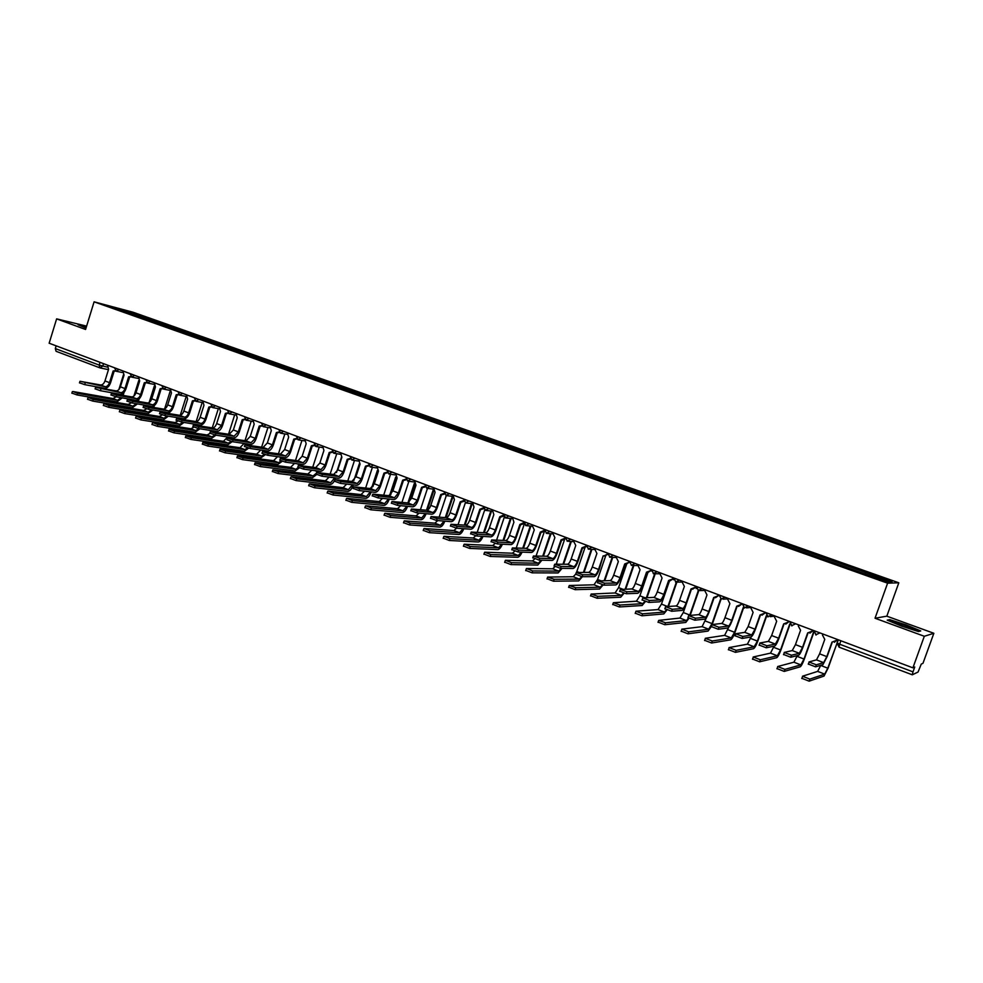 <?xml version="1.0" encoding="UTF-8"?>
<svg xmlns="http://www.w3.org/2000/svg" width="983" height="983" viewBox="0 0 983 983"><rect width="100%" height="100%" fill="white"/><g stroke="black" fill="none" stroke-linecap="round" stroke-linejoin="round"><path stroke-width="1.47" d="M924.315 636.271L933.85 633.285L886.826 616.169L898.806 582.796L133.012 312.213L94.098 301.83L887.6 583.177L875.03 618.233L924.315 636.271L912.9 667.838L49.15 343.214L56.621 318.873L85.57 329.465L94.098 301.83M933.85 633.285L922.976 663.316L921.268 664.09L918.061 672.028L912.285 674.805L839.064 647.158L839.654 644.221L912.998 671.868L912.249 674.805M99.713 367.777L56.068 351.3L55.318 348.572L99.172 365.098L107.098 367.064M56.154 345.844L55.318 348.572M86.602 326.11L56.621 318.873M912.998 671.868L914.755 667.002L912.9 667.838M864.929 573.654L865.568 572.438L892.036 581.801L888.214 581.911L860.739 572.376L124.042 311.439L109.31 306.057L138.787 315.346L137.743 316.293M865.568 572.438L138.787 315.346M898.806 582.796L887.6 583.177M886.826 616.169L875.03 618.233M887.219 620.138L901.595 626.11L918.54 631.565L920.764 630.939L906.363 624.991L889.762 619.646L887.219 620.138M86.406 326.749L78.062 324.734L86 328.064M140.151 317.14L140.569 315.826M122.224 310.628L122.371 309.534M905.552 627.265L906.068 625.815M832.269 642.218L827.182 656.497L822.968 664.631L815.607 666.843L808.235 664.004M823.668 662.64L816.468 659.876L808.96 661.964L816.332 664.803L823.668 662.64L826.801 656.607L831.974 642.108L836.803 640.24L834.358 642.28M837.123 639.355L836.803 640.24M822.869 634.01L822.488 635.079L824.762 639.392L819.613 653.855L816.468 659.876M836.828 639.245L836.435 640.326M837.074 643.042L828.141 668.047L824.024 676.071L809.132 681.158L801.747 678.27M820.793 665.282L817.647 671.389L802.472 676.23L809.857 679.106L824.712 674.117L827.784 668.17L837.909 640.953M807.989 633.064L802.951 647.244C801.219 651.889 799.781 654.567 798.651 655.268L790.75 657.246L783.488 654.445M799.351 653.302L792.249 650.574L784.201 652.429L791.462 655.219L799.351 653.302L802.546 647.33L807.657 632.941L812.462 631.086L809.869 633.15M812.769 630.214L812.462 631.086M798.688 624.918L798.307 625.987L800.555 630.263L795.456 644.627L792.249 650.574M812.45 630.091L812.069 631.16M784.029 624.021L779.052 638.114C777.332 642.735 775.87 645.376 774.678 646.052L766.249 647.785L759.085 645.02M775.378 644.086L768.362 641.395L759.798 643.017L766.949 645.782L775.378 644.086L778.622 638.2L783.672 623.898L788.452 622.055L785.749 624.119M788.759 621.182L788.452 622.055M774.837 615.948L774.469 617.017L776.668 621.256L771.63 635.534L768.362 641.395M788.403 621.047L788.034 622.116M913.674 628.997C908.882 626.318 888.595 619.781 894.1 622.694L894.247 622.767C898.708 625.249 917.52 631.442 914.239 629.341L913.674 628.997M888.128 620.506L890.094 620.126L906.191 625.311L920.125 631.086L918.466 631.541M86.221 327.339L83.69 326.835L86.025 328.003M79.279 325.324L86.32 327.02M813.703 632.72L804.389 658.905C802.693 663.464 801.292 666.105 800.187 666.83L784.213 671.414L776.926 668.563M797.299 655.612L793.908 662.198L777.651 666.535L784.925 669.386L800.875 664.889L803.996 659.015L813.58 632.032M789.939 624.512L780.957 649.886C779.273 654.408 777.848 657.013 776.681 657.713L759.65 661.805L752.474 659.003M774.088 646.175L770.488 653.13L753.187 656.988L760.363 659.79L777.356 655.784L780.539 649.972L789.705 624.082M760.412 615.112L755.485 629.12C753.777 633.703 752.29 636.32 751.037 636.959L742.091 638.459L735.026 635.731M751.725 635.006L744.807 632.352L735.726 633.74L742.792 636.456L751.725 635.006L755.03 629.194L760.031 614.977L764.774 613.146L761.972 615.211M765.081 612.286L764.774 613.146M751.319 607.113L750.951 608.17L753.113 612.372L748.137 626.552L744.807 632.352M764.7 612.139L764.319 613.195M737.115 606.327L732.237 620.248C730.541 624.795 729.03 627.375 727.715 627.99L718.266 629.267L711.311 626.576M728.403 626.048L721.583 623.431L711.999 624.598L718.966 627.277L728.403 626.048C729.374 625.606 730.492 623.689 731.757 620.298L736.709 606.179L741.415 604.373L738.528 606.425M741.723 603.501L741.415 604.373M728.12 598.389L727.752 599.446L729.89 603.611L724.95 617.705C723.697 621.084 722.566 622.989 721.583 623.431M741.317 603.353L740.949 604.41M714.137 597.652L709.308 611.487C707.613 616.009 706.089 618.565 704.713 619.143L694.784 620.199L687.916 617.545M705.389 617.213L698.667 614.633L688.604 615.579L695.472 618.221L705.389 617.213C706.408 616.796 707.539 614.891 708.804 611.537L713.695 597.504L718.376 595.71L715.427 597.75M718.684 594.85L718.376 595.71M705.229 589.788L704.872 590.832L706.974 594.961L702.095 608.969C700.842 612.323 699.699 614.215 698.667 614.633M718.254 594.678L717.885 595.735M766.605 616.12L757.844 640.977C756.16 645.475 754.711 648.055 753.494 648.719L735.431 652.343L728.366 649.579M751.172 636.91L747.387 644.184L729.067 647.576L736.144 650.341L754.17 646.802L757.401 641.063L766.298 615.8M743.64 607.666L735.038 632.204C733.367 636.665 731.893 639.208 730.615 639.847L711.569 643.005L704.59 640.277M728.784 627.166L724.594 635.362L705.278 638.299L712.257 641.014L731.278 637.942L734.571 632.266L743.283 607.433M711.237 626.736L708.043 631.086L688.026 633.802L681.145 631.123M706.998 616.636L702.108 626.65L681.833 629.145L688.714 631.836L708.706 629.206L712.036 623.591L720.625 599.028M721.043 599.188L712.54 623.529M691.467 589.1L686.687 602.849C685.004 607.347 683.455 609.865 682.03 610.418L671.622 611.254L664.852 608.637M682.694 608.502L676.058 605.958L665.528 606.683L672.298 609.288L682.694 608.502C683.75 608.096 684.905 606.228 686.159 602.886L691 588.94L695.657 587.158L692.646 589.198M695.952 586.31L695.657 587.158M682.657 581.309L682.288 582.341L684.365 586.433L679.536 600.355C678.295 603.685 677.127 605.553 676.058 605.958M695.497 586.138L695.128 587.17M688.936 618.356L685.778 622.448L664.815 624.733L658.032 622.079M686.367 603.734L683.308 612.532L679.917 618.061L658.708 620.396L665.503 622.767L686.429 620.58L688.469 618.135M689.648 615.481L698.311 590.611M698.778 590.697L690.164 615.432M669.104 580.67L664.373 594.334C662.702 598.794 661.129 601.277 659.642 601.805L648.78 602.432L642.108 599.851M660.306 599.9L653.756 597.394L642.771 597.91L649.456 600.49L660.306 599.9C661.399 599.519 662.567 597.676 663.82 594.359L668.612 580.498L673.232 578.729L670.185 580.756M673.527 577.881L673.232 578.729M660.379 572.929L660.023 573.961L662.063 578.029L657.283 591.864C656.042 595.17 654.862 597.013 653.756 597.394M673.048 577.697L672.691 578.729M667.002 609.939L663.795 613.933L641.924 615.788L635.239 613.171M669.546 580.744L661.461 604.115L658.02 609.583L635.915 611.217L642.599 613.834L664.447 612.065L666.499 609.73M667.899 606.523L676.329 582.206M676.857 582.194L668.44 606.486M647.035 572.339L642.354 585.917C640.695 590.353 639.097 592.81 637.562 593.314L626.245 593.732L619.659 591.188M638.213 591.422L631.75 588.94L620.285 589.505L626.908 591.803L638.213 591.422C639.343 591.053 640.535 589.235 641.776 585.929L646.519 572.167L651.115 570.41L648.03 572.413M638.397 564.672L638.041 565.692L640.056 569.722L635.325 583.472C634.096 586.765 632.905 588.584 631.75 588.94M650.906 569.378L650.549 570.398M645.389 601.571L642.108 605.516L619.351 606.953L612.753 604.373M647.957 572.425L639.896 595.809L636.406 601.215L613.38 602.714L620.015 605.024L642.747 603.673L644.848 601.375M646.396 597.738L654.666 573.789M655.231 573.753L646.961 597.713M625.249 564.119L620.617 577.623C618.971 582.022 617.349 584.455 615.763 584.934L604.029 585.155L597.529 582.649M616.415 583.054L610.038 580.609L598.131 580.965L604.68 583.226L616.415 583.054C617.594 582.71 618.786 580.904 620.015 577.623L624.721 563.935L629.292 562.19L626.171 564.193M616.71 556.525L616.353 557.533L618.344 561.539L613.662 575.202C612.434 578.459 611.229 580.265 610.038 580.609M629.046 561.158L628.69 562.178M624.07 593.265L620.703 597.222L597.086 598.254L590.574 595.71M626.638 564.217L618.602 587.613L615.075 592.958L591.164 594.051L597.75 596.325L621.33 595.379L623.492 593.081M625.163 589.124L633.285 565.495M633.863 565.508L625.741 589.112M594.899 574.797L588.608 572.376L576.259 572.536L582.747 574.785L594.899 574.797C596.116 574.465 597.332 572.684 598.549 569.427L603.206 555.825L599.175 569.44C597.541 573.802 595.895 576.21 594.26 576.652L582.096 576.689L575.694 574.207M607.629 554.387L604.606 556.071M595.305 548.477L594.961 549.485L596.914 553.454L592.27 567.031C591.053 570.275 589.837 572.057 588.608 572.376M603.759 556.009L607.641 554.093M607.482 553.048L607.125 554.068M603.058 585.008L599.569 589.026L575.116 589.665L568.702 587.158M605.626 556.034L597.59 579.515L594.015 584.799L569.268 585.499L575.78 587.748L600.195 587.195L602.444 584.848M604.176 580.67L612.163 557.361M612.753 557.386L604.791 580.658M582.55 548.01L578.004 561.354C576.382 565.692 574.723 568.076 573.04 568.493L560.47 568.334L554.129 565.889M573.667 566.638L567.461 564.254L554.695 564.23L561.121 566.441L573.667 566.638C574.92 566.331 576.149 564.561 577.365 561.342L581.973 547.814L586.249 546.081M586.249 546.609L583.324 548.059M574.17 540.539L573.826 541.535L575.755 545.479L571.172 558.971C569.956 562.19 568.727 563.959 567.461 564.254M586.187 545.049L585.843 546.057M582.403 576.689L578.717 580.928L553.454 581.199L547.089 578.717M575.731 574.109L573.224 576.751L547.654 577.07L554.093 579.294L579.331 579.11L581.715 576.652M576.554 572.315L584.91 547.863M583.46 572.352L591.299 549.35M591.913 549.386L584.086 572.352M561.625 540.109L557.115 553.38C555.493 557.693 553.822 560.04 552.09 560.433L539.126 560.101L532.847 557.68M552.716 558.59L546.597 556.243L533.4 556.022L539.765 558.209L552.716 558.59C554.007 558.307 555.248 556.562 556.452 553.355L561.01 539.913L565.139 538.18M565.176 538.881L562.325 540.159M553.318 532.7L552.987 533.695L554.879 537.603L550.333 551.021C549.141 554.215 547.887 555.96 546.597 556.243M565.188 537.16L564.844 538.156M562.055 568.358L558.123 572.942L532.073 572.831L525.77 570.386M554.99 566.638L552.704 568.801L526.458 568.506L532.712 570.939L558.737 571.135L561.354 568.346M556.231 564.033L564.525 539.606M562.989 564.168L570.705 541.461M571.332 541.498L563.628 564.181M540.957 532.307L536.497 545.504C534.887 549.792 533.191 552.114 531.422 552.483L518.066 551.967L511.836 549.583M532.036 550.652L525.991 548.33L512.401 547.936L518.705 550.087L532.036 550.652C533.351 550.382 534.617 548.649 535.809 545.467L540.318 532.11L544.312 530.378M544.373 531.213L541.596 532.344M532.737 524.959L532.405 525.954L534.273 529.825L529.776 543.157C528.584 546.339 527.318 548.072 525.991 548.33M544.373 529.567L544.115 530.365M541.952 560.175L537.787 565.065L510.976 564.586L504.734 562.178M534.752 558.86L532.442 560.961L505.434 560.298L511.602 562.706L538.401 563.259L541.24 560.15M536.128 555.886L544.422 531.373M542.763 556.108L550.357 533.683M551.008 533.732L543.427 556.132M520.548 524.603L516.136 537.726C514.539 541.989 512.831 544.287 511.013 544.631L497.287 543.943L491.119 541.596M511.615 542.813L505.643 540.515L491.66 539.95L497.914 542.075L511.615 542.813C512.966 542.555 514.244 540.847 515.436 537.689L519.896 524.406L523.742 522.673M523.853 523.632L521.15 524.639M512.413 517.328L513.925 522.157L509.477 535.403C508.285 538.573 507.007 540.269 505.643 540.515M522.071 552.114C520.572 555.37 519.122 557.091 517.709 557.275L490.161 556.452L483.968 554.068M514.797 551.119L512.438 553.22L484.693 552.2L490.787 554.584L518.311 555.493L521.359 552.09M516.272 547.887L524.185 524.381M522.784 548.182L530.267 526.003M530.943 526.065L523.472 548.219M500.408 516.997L496.034 530.058C494.449 534.285 492.716 536.558 490.861 536.878L476.767 536.018L470.66 533.695M491.463 535.071L485.565 532.811L471.201 532.061L477.394 534.174L491.463 535.071C492.852 534.838 494.13 533.142 495.309 529.997L499.733 516.8L503.443 515.055M503.591 516.124L500.949 517.033M492.348 509.784L493.847 514.576L489.423 527.76C488.244 530.894 486.966 532.577 485.565 532.811M502.436 544.201C500.912 547.592 499.389 549.399 497.889 549.583L469.604 548.416L463.484 546.069M495.113 543.452L492.68 545.565L464.222 544.213L470.23 546.56L498.479 547.814L501.711 544.164M496.636 540.011L504.279 517.242M503.05 540.367L510.423 518.434M511.123 518.496L503.763 540.417M480.527 509.501L476.19 522.477C474.605 526.679 472.872 528.928 470.955 529.235L456.517 528.203L450.46 525.917M471.557 527.429L465.745 525.192L451.013 524.283L457.132 526.36L471.557 527.429C472.97 527.207 474.273 525.536 475.453 522.415L479.827 509.292L483.403 507.781M483.587 508.702L480.982 509.526M472.54 502.338L474.003 507.093L469.641 520.191C468.461 523.312 467.171 524.983 465.745 525.192M483.009 536.399C481.473 539.925 479.913 541.793 478.316 541.989L449.329 540.49L443.259 538.168M475.698 535.821L473.179 538.008L444.009 536.325L449.944 538.635L478.905 540.232L482.284 536.362M477.246 532.245L484.668 510.042M483.562 532.675L490.824 510.963M491.537 511.037L484.287 532.725M460.892 502.08L456.591 514.994C455.018 519.171 453.261 521.395 451.32 521.678L436.538 520.486L430.529 518.225M451.91 519.884L446.159 517.672L431.07 516.591L437.14 518.655L451.91 519.884C453.36 519.688 454.662 518.029 455.829 514.92L460.179 501.883L463.62 500.531M463.853 501.367L461.273 502.104M452.979 494.99L454.429 499.708L450.091 512.733C448.924 515.829 447.621 517.488 446.159 517.672M463.829 528.719C462.28 532.368 460.671 534.285 458.975 534.494L429.313 532.663L423.292 530.365M456.579 528.203L453.9 530.55L424.066 528.535L429.927 530.82L459.565 532.737L463.079 528.67M458.09 524.603L465.34 502.829M464.308 525.082L471.471 503.591M472.061 504.095L465.045 525.143M441.502 494.756L437.238 507.609C435.678 511.75 433.908 513.962 431.918 514.207L416.804 512.868L410.845 510.632M432.508 512.438L426.831 510.251L411.386 509.01L417.406 511.049L432.508 512.438C433.982 512.254 435.297 510.607 436.464 507.523L440.765 494.56L444.107 493.343M444.353 494.117L441.809 494.781M433.663 487.728L435.088 492.409L430.8 505.36C429.632 508.444 428.318 510.079 426.831 510.251M444.857 521.15C443.321 524.897 441.662 526.876 439.88 527.085L409.555 524.934L403.583 522.673M437.754 520.585L434.867 523.177L404.382 520.855L410.157 523.116L440.458 525.34L444.095 521.088M439.155 517.083L446.282 495.604M445.274 517.599L452.352 496.317M452.622 497.84L446.036 517.672M422.346 487.531L418.131 500.31C416.571 504.426 414.789 506.614 412.762 506.847L397.329 505.348L391.418 503.136M413.339 505.078L407.736 502.927L391.947 501.514L397.918 503.542L413.339 505.078L417.333 500.224L421.596 487.322L424.828 486.216M425.111 486.954L422.592 487.543M414.58 480.552L415.981 485.209L411.742 498.086L407.736 502.927M426.118 513.691C424.582 517.537 422.887 519.565 421.019 519.774L390.042 517.304L384.132 515.067M419.127 513.077L416.067 515.903L384.943 513.273L390.644 515.497L421.584 518.041L425.344 513.63M420.454 509.649L427.482 488.391L433.233 489.116M426.475 510.226L433.196 489.939M433.577 491.193L427.273 510.202M403.435 480.392L399.245 493.097C397.71 497.201 395.903 499.352 393.839 499.561L378.099 497.914L372.238 495.739M394.416 497.803L388.887 495.678L372.766 494.13L378.688 496.12L394.416 497.803L398.434 492.999L402.661 480.183L405.807 479.176M406.102 479.864L403.62 480.404M395.731 473.474L397.12 478.094L392.905 490.898L388.887 495.678M407.589 506.343C406.065 510.263 404.332 512.327 402.379 512.548L370.788 509.784L364.914 507.572M400.72 505.68L397.501 508.715L365.75 505.778L371.377 507.978L402.944 510.816L406.802 506.27M401.961 502.338L408.903 481.277M407.908 502.927L414.298 483.562M414.814 484.447L408.83 502.571M384.746 473.339L380.605 485.983C379.069 490.05 377.251 492.188 375.15 492.372L359.102 490.591L353.29 488.428M375.727 490.628L370.259 488.526L353.819 486.818L359.68 488.797L375.727 490.628L379.77 485.872L383.96 473.13L387.007 472.196M387.327 472.872L384.869 473.339M377.116 466.483L378.48 471.066L374.314 483.796L370.259 488.526M389.28 499.094C387.769 503.087 386 505.188 383.972 505.409L351.767 502.338L345.942 500.163M382.51 498.381L379.143 501.6L346.79 498.381L352.356 500.556L384.537 503.689L388.482 499.008M383.702 495.113L390.546 474.248M389.612 495.555L395.707 477.001M396.321 477.677L390.706 494.756M366.29 466.372L362.186 478.942C360.65 482.997 358.832 485.111 356.694 485.283L340.351 483.341L334.576 481.215M357.259 483.538L351.865 481.461L335.105 479.606L340.929 481.572L357.259 483.538L361.339 478.832L365.479 466.163L368.453 465.303M368.785 465.942L366.364 466.372M358.734 459.565L360.073 464.123L355.907 476.89M351.865 481.461L355.944 476.78L360.073 464.123M371.181 491.93L371.144 492.078C369.645 496.059 367.851 498.148 365.787 498.356L332.991 495.002L327.216 492.839M364.521 491.193L361.019 494.584L328.076 491.07L333.569 493.22L366.34 496.648L370.37 491.844M365.639 487.998L372.41 467.306M371.611 488.06L377.398 470.378M378.074 470.894L372.926 486.646M348.056 459.479L343.989 472C342.465 476.018 340.622 478.107 338.459 478.266L321.822 476.19L316.096 474.089M339.024 476.534L333.679 474.482L316.624 472.491L322.399 474.433L339.024 476.534L343.128 471.877L347.232 459.282L350.12 458.483M350.476 459.11L348.08 459.479M340.573 452.745L341.887 457.267L337.796 469.849L333.679 474.482M353.302 484.877L353.204 485.172C351.717 489.129 349.911 491.205 347.81 491.377L314.449 487.752L308.711 485.614M346.716 484.103L343.104 487.654L309.596 483.857L315.015 485.983L348.363 489.681L352.467 484.779M347.798 480.97L354.482 460.462M353.892 480.417L359.336 463.743M332.389 452.34L330.018 452.671L326.012 465.131C324.501 469.137 322.645 471.201 320.446 471.336L303.526 469.137L297.849 467.048M320.999 469.616L315.727 467.589L298.365 465.451L304.091 467.38L320.999 469.616L325.14 465.008L329.207 452.475L332.008 451.738M322.621 445.999L323.923 450.484L319.868 462.993L315.727 467.589M335.031 479.544C333.52 482.8 331.861 484.447 330.055 484.496L296.129 480.589L290.44 478.475M329.121 477.099L325.398 480.798L291.337 476.743L296.694 478.832L330.595 482.813L334.773 477.812M330.165 474.039L336.764 453.704M336.493 472.528L341.506 457.107M335.621 477.91L335.08 479.446M312.25 445.963L308.244 458.348C306.745 462.329 304.877 464.369 302.641 464.492L285.463 462.157L279.823 460.093M303.194 462.784L297.984 460.781L280.327 458.508L286.016 460.413L303.194 462.784L307.36 458.225L311.39 445.754L314.118 445.066M314.511 445.655L312.164 445.95M304.89 439.327L306.168 443.788L302.15 456.235L297.984 460.781M316.612 474.568L312.508 477.689L278.042 473.511L272.389 471.435M311.734 470.193L307.912 474.027L272.893 469.862L278.607 471.766L313.049 476.018L316.391 473.179M312.729 467.195L319.266 447.032M316.796 472.319L317.288 470.918M319.721 463.423L323.911 450.484M318.148 471.041L317.669 472.43M294.654 439.327L290.685 451.652C289.199 455.596 287.319 457.623 285.058 457.722L267.609 455.264L262.019 453.224M285.598 456.026L280.462 454.048L262.522 451.639L268.162 453.532L285.598 456.026L289.788 451.516L293.782 439.118L296.448 438.479M296.854 439.057L294.531 439.315M287.368 432.741L288.633 437.177L284.652 449.55L280.462 454.048M299.287 467.908L295.158 470.968L260.163 466.532L254.56 464.468M294.531 463.386L290.624 467.33L255.064 462.895L260.728 464.787L295.699 469.296L298.414 467.552M295.502 460.437L301.953 440.433M299.569 465.426L300.012 464.136M300.884 464.246L300.454 465.537M277.28 432.778L273.348 445.016C271.861 448.948 269.969 450.964 267.683 451.037L249.977 448.457L244.423 446.429M268.224 449.354L263.137 447.4L244.927 444.857L250.53 446.724L268.224 449.354L272.426 444.881L276.383 432.557L278.975 431.955M279.418 432.52L277.108 432.741M270.055 426.241L271.296 430.64L267.351 442.94L263.137 447.4M282.195 461.285L278.017 464.32L242.518 459.626L236.952 457.587M277.525 456.665L273.532 460.708L237.444 456.026L243.071 457.894L278.545 462.661L281.273 460.953M278.472 453.765L284.849 433.921M282.526 458.619L282.92 457.427M283.804 457.55L283.411 458.742M260.102 426.29L256.207 438.479C254.732 442.387 252.828 444.365 250.505 444.427L232.553 441.723L227.036 439.72M251.046 442.755L246.02 440.826L227.54 438.16L233.094 440.015L251.046 442.755L255.273 438.332L259.205 426.069L261.724 425.516M262.178 426.057L259.893 426.253M252.938 419.802L254.167 424.177L250.26 436.415L246.02 440.826M265.312 454.699L261.073 457.746L225.07 452.807L219.553 450.792M260.716 450.017L256.649 454.171L220.045 449.231L225.623 451.086L261.601 456.1L264.366 454.392M261.625 447.167L267.941 427.482M265.668 451.91L266.024 450.804M266.934 450.927L266.577 452.045M243.133 419.888L239.262 432.004C237.8 435.887 235.883 437.853 233.536 437.902L215.338 435.076L209.858 433.098M234.065 436.231L229.1 434.326L210.362 431.537L215.879 433.38L234.065 436.231L238.328 431.856L242.211 419.667L244.669 419.139M245.148 419.68L242.887 419.852M236.031 413.45L237.235 417.787L233.364 429.964L229.1 434.326M248.65 448.162L244.325 451.246L207.843 446.073L202.351 444.07M244.079 443.468L239.95 447.707L202.854 442.522L208.384 444.365L244.853 449.612L247.679 447.879M244.976 440.667L251.218 421.129M249.006 445.287L249.326 444.255M250.247 444.39L249.915 445.422M226.348 413.56L222.514 425.614C221.052 429.473 219.135 431.426 216.752 431.451L198.333 428.514L192.889 426.548M217.28 429.792L212.377 427.9L193.381 425L198.861 426.819L217.28 429.792L221.568 425.455L225.414 413.327L227.823 412.835M228.314 413.364L226.065 413.511M219.307 407.171L220.499 411.484L216.665 423.587C215.572 426.45 214.147 427.888 212.377 427.9M232.197 441.662L227.773 444.832L190.825 439.413L185.369 437.435M231.767 438.627L227.638 436.993L223.448 441.318L185.861 435.887L191.353 437.718L228.289 443.198L231.202 441.428M228.523 434.228L234.691 414.838M232.516 438.737L232.824 437.791M233.745 437.926L233.438 438.885M209.76 407.306L205.963 419.299C204.513 423.132 202.584 425.061 200.176 425.074L181.523 422.026L176.117 420.085M200.704 423.427L195.85 421.56L176.608 418.525L182.052 420.331L200.704 423.427C202.486 423.415 203.923 421.977 205.005 419.127L208.826 407.073L211.161 406.606M211.677 407.122L209.453 407.245M202.781 400.953L203.96 405.242L200.151 417.284C199.07 420.122 197.644 421.547 195.85 421.56M215.977 435.174L211.406 438.479L173.991 432.839L168.584 430.886M209.993 433.356L207.13 435.002L169.064 429.338L174.532 431.144L211.923 436.857L214.921 435.002M211.075 431.463L211.382 430.591M212.242 427.888L218.349 408.633M216.211 432.287L216.493 431.414M217.464 431.451L217.157 432.434M193.368 401.113L189.596 413.044C188.158 416.866 186.217 418.77 183.784 418.77L164.911 415.612L159.541 413.683M184.3 417.124L179.508 415.281L160.032 412.135L165.439 413.929L184.3 417.124C186.106 417.124 187.556 415.711 188.625 412.872L192.41 400.88L194.695 400.45M195.236 400.953L193.024 401.052M186.451 394.822L187.618 399.073L183.833 411.041C182.764 413.88 181.314 415.293 179.508 415.281M199.918 428.772L195.224 432.201L157.366 426.339L151.996 424.398M193.835 427.175L190.997 428.76L153.029 422.764L157.894 424.656L195.728 430.591L198.873 428.6M195.027 425.086L195.31 424.275M196.158 421.584L202.191 402.502M200.102 425.909L200.36 425.098M201.392 424.963L201.048 426.057M177.161 395.006L173.426 406.864C171.988 410.661 170.047 412.553 167.589 412.541L148.494 409.272L143.162 407.367M168.093 410.906L163.35 409.075L143.641 405.819L149.011 407.601L168.093 410.906C169.924 410.919 171.374 409.518 172.443 406.692L176.19 394.773L178.427 394.355M178.992 394.847L176.78 394.933M170.305 388.752L171.447 392.979L167.7 404.885C166.631 407.699 165.181 409.1 163.35 409.075M184.042 422.432L179.213 425.995L140.938 419.913L135.593 417.996M177.911 421.019L175.035 422.579L136.649 416.362L141.466 418.242L179.729 424.398L182.998 422.26M179.164 418.783L179.41 418.033M180.282 415.256L186.045 396.997M184.153 419.606L184.411 418.795M185.529 418.475L185.111 419.766M161.138 388.961L157.44 400.769C156.002 404.541 154.048 406.409 151.566 406.372L132.263 403.005L126.967 401.113M152.07 404.75L147.389 402.944L127.446 399.577L132.779 401.347L152.07 404.75C153.926 404.775 155.375 403.386 156.432 400.585L160.155 388.715L162.342 388.334M162.92 388.813L160.733 388.875M154.331 382.743L155.461 386.946L151.751 398.791C150.694 401.592 149.232 402.981 147.389 402.944M168.339 416.178L163.399 419.864L124.706 413.573L119.398 411.668M162.195 414.9L159.271 416.473L120.467 410.046L125.222 411.902L163.903 418.266L167.294 416.006M163.461 412.553L163.682 411.865M164.616 408.891L170.059 391.603M168.388 413.388L168.671 412.491M169.862 411.975L169.359 413.56M145.3 382.977L141.626 394.724C140.2 398.471 138.234 400.327 135.728 400.29L116.227 396.813L110.956 394.945M136.232 398.668L131.599 396.886L111.435 393.409L116.731 395.166L136.232 398.668C138.099 398.705 139.561 397.329 140.618 394.539L144.304 382.743L146.43 382.375M147.045 382.842L144.857 382.891M138.554 376.821L139.66 380.986L135.986 392.77C134.929 395.559 133.467 396.923 131.599 396.886M152.795 410.009L147.757 413.794L108.646 407.294L103.375 405.401M146.664 408.83L143.665 410.427L104.468 403.804L109.162 405.635L148.249 412.209L151.763 409.825M147.929 406.397L148.126 405.782M149.158 402.514L154.319 386.049M152.795 407.245L153.127 406.188M154.392 405.451L153.778 407.417M129.633 377.079L125.984 388.752C124.571 392.487 122.605 394.318 120.073 394.257L100.364 390.693L95.142 388.838M120.577 392.647L115.982 390.89L95.609 387.314L120.577 392.647C122.457 392.696 123.919 391.332 124.964 388.568L128.626 376.821L130.714 376.477M131.353 376.944L129.166 376.981M122.936 370.947L124.042 375.101L120.393 386.81C119.336 389.587 117.874 390.939 115.982 390.89M137.423 403.902L132.275 407.798L92.783 401.089L87.536 399.221M131.317 402.797L128.245 404.455L88.654 397.636L93.299 399.442L132.779 406.212L136.379 403.73M133.897 396.075L138.787 380.433M137.374 401.175L137.78 399.897M139.131 398.901L138.37 401.347M114.139 371.23L110.526 382.854C109.125 386.565 107.147 388.383 104.591 388.31L84.698 384.636L79.5 382.805M105.083 386.7L100.549 384.967L79.967 381.281L105.083 386.7C106.975 386.761 108.449 385.41 109.494 382.657L113.131 370.984L115.171 370.64M115.834 371.107L113.647 371.132M107.503 365.148L108.585 369.264L104.972 380.925C103.928 383.677 102.453 385.029 100.549 384.967M122.211 397.882L116.977 401.863L77.104 394.957L71.894 393.102M116.166 396.8L112.984 398.557L73.012 391.529L77.608 393.323L117.468 400.29L121.179 397.697M118.857 389.575L123.453 374.806M122.125 395.178L122.605 393.618M124.079 392.291L123.121 395.35M114.495 367.949L119.336 369.596M130.088 373.81L134.954 375.457M134.597 375.334L131.783 377.116M145.853 379.733L150.743 381.404M150.399 381.269L147.561 383.063M161.814 385.729L166.717 387.4M177.948 391.787L182.887 393.483M182.543 393.347L179.643 395.154M194.265 397.918L199.23 399.626M198.885 399.491L195.961 401.297M210.767 404.124L215.768 405.832M215.437 405.709L212.475 407.515M227.478 410.39L232.492 412.123M232.16 412L229.174 413.818M244.374 416.743L249.424 418.488M249.092 418.365L246.069 420.183M261.466 423.169L266.54 424.926M266.233 424.803L263.174 426.622M278.767 429.669L283.878 431.439M283.559 431.316L280.474 433.147M296.276 436.243L301.412 438.025M301.105 437.914L297.984 439.745M313.995 442.891L319.168 444.697M318.861 444.586L315.703 446.417M331.935 449.636L337.12 451.443M336.825 451.332L333.63 453.175M350.083 456.444L355.305 458.275M355.01 458.176L351.779 460.019M368.453 463.349L373.712 465.192M373.429 465.094L370.161 466.95M387.044 470.329L392.34 472.196M392.07 472.098L388.752 473.953M405.881 477.406L411.213 479.286M410.931 479.188L407.589 481.056M424.939 484.57L430.308 486.462M430.038 486.364L426.659 488.232M444.242 491.819L449.649 493.736M449.391 493.638L445.963 495.506M463.792 499.155L469.235 501.097M468.977 500.998L465.512 502.878M483.587 506.589L489.067 508.555M488.809 508.457L485.307 510.337M503.628 514.121L509.145 516.1M508.911 516.014L505.36 517.894M523.939 521.752L529.493 523.742M529.259 523.656L525.672 525.549M544.496 529.468L550.099 531.496M549.878 531.41L546.241 533.302M565.336 537.296L570.988 539.335M570.767 539.262L567.08 541.154M586.446 545.221L592.135 547.285M591.926 547.212L588.203 549.116M607.826 553.257L613.564 555.346M613.367 555.272L609.595 557.177M629.476 561.391L635.288 563.505M635.092 563.431L631.27 565.348M651.422 569.649L657.295 571.774M657.111 571.713L653.24 573.63M673.65 578.004L679.609 580.154M679.425 580.093L675.505 582.022M696.197 586.47L702.218 588.657M702.046 588.596L698.077 590.525M719.04 595.059L725.135 597.271M724.975 597.209L720.957 599.151M742.202 603.771L748.37 606.007M748.223 605.946L744.156 607.887M765.696 612.593L771.925 614.854M771.79 614.805L767.662 616.746M789.509 621.539L795.812 623.836M795.689 623.787L791.512 625.729M813.678 630.545L820.031 632.941M819.92 632.892L815.681 634.846M103.522 363.649L102.748 366.168L99.873 367.851L99.172 365.098L100.033 362.334M838.167 639.749L837.037 642.894L839.654 644.221L840.883 640.769M912.224 674.78L839.064 647.158L837.147 643.091L838.315 639.81M696.148 586.605L696.21 588.608M673.613 578.139L673.564 579.773M651.373 569.796L651.262 570.988M629.525 561.342L629.304 562.264M166.36 387.327L163.51 389.071M118.955 369.51L116.191 371.242M816.332 664.803L815.607 666.843M826.801 656.607L819.613 653.855M809.857 679.106L809.132 681.158M820.731 665.454L827.784 668.17M817.647 671.389L824.712 674.117M791.462 655.219L790.75 657.246M802.546 647.33L795.456 644.627M766.949 645.782L766.249 647.785M778.622 638.2L771.63 635.534M784.925 669.386L784.213 671.414M797.053 656.337L803.996 659.015M793.908 662.198L800.875 664.889M760.363 659.79L759.65 661.805M773.682 647.33L780.539 649.972M770.488 653.13L777.356 655.784M742.792 636.456L742.091 638.459M755.03 629.194L748.137 626.552M718.966 627.277L718.266 629.267M731.757 620.298L724.95 617.705M695.472 618.221L694.784 620.199M708.804 611.537L702.095 608.969M736.144 650.341L735.431 652.343M750.631 638.459L757.401 641.063M747.387 644.184L754.17 646.802M712.257 641.014L711.569 643.005M727.887 629.698L734.571 632.266M724.594 635.362L731.278 637.942M688.714 631.836L688.026 633.802M705.45 621.059L712.036 623.591M702.108 626.65L708.706 629.206M672.298 609.288L671.622 611.254M686.159 602.886L679.536 600.355M665.503 622.767L664.815 624.733M683.308 612.532L689.808 615.039M679.917 618.061L686.429 620.58M649.456 600.49L648.78 602.432M663.82 594.359L657.283 591.864M642.599 613.834L641.924 615.788M661.461 604.115L667.74 606.536M658.02 609.583L664.447 612.065M626.908 591.803L626.245 593.732M641.776 585.929L635.325 583.472M620.015 605.024L619.351 606.953M639.896 595.809L645.081 597.799M636.406 601.215L642.747 603.673M604.68 583.226L604.029 585.155M620.015 577.623L613.662 575.202M597.75 596.325L597.086 598.254M618.602 587.613L622.718 589.198M615.075 592.958L621.33 595.379M582.747 574.785L582.096 576.689M598.549 569.427L592.27 567.031M575.78 587.748L575.116 589.665M597.59 579.515L600.674 580.707M594.015 584.799L600.195 587.195M561.121 566.441L560.47 568.334M577.365 561.342L571.172 558.971M554.093 579.294L553.454 581.199M576.849 571.528L578.913 572.327M573.224 576.751L579.331 579.11M539.765 558.209L539.126 560.101M556.452 553.355L550.333 551.021M532.712 570.939L532.073 572.831M556.366 563.64L557.447 564.058M552.704 568.801L558.737 571.135M518.705 550.087L518.066 551.967M535.809 545.467L529.776 543.157M511.602 562.706L510.976 564.586M532.442 560.961L538.401 563.259M497.914 542.075L497.287 543.943M515.436 537.689L509.477 535.403M490.787 554.584L490.161 556.452M512.438 553.22L518.311 555.493M477.394 534.174L476.767 536.018M495.309 529.997L489.423 527.76M470.23 546.56L469.604 548.416M492.68 545.565L498.479 547.814M457.132 526.36L456.517 528.203M475.453 522.415L469.641 520.191M449.944 538.635L449.329 540.49M473.179 538.008L478.905 540.232M437.14 518.655L436.538 520.486M455.829 514.92L450.091 512.733M429.927 530.82L429.313 532.663M453.9 530.55L459.565 532.737M417.406 511.049L416.804 512.868M436.464 507.523L430.8 505.36M410.157 523.116L409.555 524.934M434.867 523.177L440.458 525.34M397.918 503.542L397.329 505.348M417.333 500.224L411.742 498.086M390.644 515.497L390.042 517.304M416.067 515.903L421.584 518.041M378.688 496.12L378.099 497.914M398.434 492.999L392.905 490.898M371.377 507.978L370.788 509.784M397.501 508.715L402.944 510.816M359.68 488.797L359.102 490.591M379.77 485.872L374.314 483.796M352.356 500.556L351.767 502.338M379.143 501.6L384.537 503.689M340.929 481.572L340.351 483.341M361.339 478.832L355.944 476.78M333.569 493.22L332.991 495.002M361.019 494.584L366.34 496.648M322.399 474.433L321.822 476.19M343.128 471.877L337.796 469.849M315.015 485.983L314.449 487.752M351.214 484.631L352.369 485.074M343.104 487.654L348.363 489.681M304.091 467.38L303.526 469.137M325.14 465.008L319.868 462.993M296.694 478.832L296.129 480.589M332.881 477.566L334.638 478.242M325.398 480.798L330.595 482.813M286.016 460.413L285.463 462.157M307.36 458.225L302.15 456.235M278.607 471.766L278.042 473.511M314.781 470.599L317.104 471.496M307.912 474.027L313.049 476.018M268.162 453.532L267.609 455.264M289.788 451.516L284.652 449.55M260.728 464.787L260.163 466.532M296.891 463.706L299.778 464.824M290.624 467.33L295.699 469.296M250.53 446.724L249.977 448.457M272.426 444.881L267.351 442.94M243.071 457.894L242.518 459.626M279.209 456.898L282.662 458.225M273.532 460.708L278.545 462.661M233.094 440.015L232.553 441.723M255.273 438.332L250.26 436.415M225.623 451.086L225.07 452.807M261.748 450.177L265.742 451.713M256.649 454.171L261.601 456.1M215.879 433.38L215.338 435.076M238.328 431.856L233.364 429.964M208.384 444.365L207.843 446.073M244.484 443.53L249.006 445.262M239.95 447.707L244.853 449.612M198.861 426.819L198.333 428.514M221.568 425.455L216.665 423.587M191.353 437.718L190.825 439.413M223.448 441.318L228.289 443.198M182.052 420.331L181.523 422.026M205.005 419.127L200.151 417.284M174.532 431.144L173.991 432.839M211.333 430.751L214.663 432.041M207.13 435.002L211.923 436.857M165.439 413.929L164.911 415.612M188.625 412.872L183.833 411.041M157.894 424.656L157.366 426.339M195.212 424.545L197.755 425.528M190.997 428.76L195.728 430.591M149.011 407.601L148.494 409.272M172.443 406.692L167.7 404.885M141.466 418.242L140.938 419.913M179.287 418.414L181.044 419.09M175.035 422.579L179.729 424.398M132.779 401.347L132.263 403.005M156.432 400.585L151.751 398.791M125.222 411.902L124.706 413.573M163.534 412.344L164.53 412.737M159.271 416.473L163.903 418.266M116.731 395.166L116.227 396.813M140.618 394.539L135.986 392.77M109.162 405.635L108.646 407.294M143.665 410.427L148.249 412.209M100.88 389.047L100.364 390.693M124.964 388.568L120.393 386.81M93.299 399.442L92.783 401.089M128.245 404.455L132.779 406.212M85.202 383.001L84.698 384.636M109.494 382.657L104.972 380.925M77.608 393.323L77.104 394.957M112.984 398.557L117.468 400.29M813.813 630.607L816.209 634.993M789.656 621.526L792.003 625.876M765.831 612.569L768.141 616.882M742.337 603.734L744.61 608.022M719.151 595.022L721.399 599.274M696.296 586.433L698.495 590.648M673.736 577.955L675.911 582.133M651.483 569.587L653.634 573.74M607.85 553.196L609.952 557.287M586.47 545.16L588.547 549.214M565.36 537.222L567.412 541.264M544.533 529.395L546.56 533.4M523.964 521.666L525.979 525.647M503.652 514.035L505.655 517.992M483.611 506.503L485.59 510.423M463.816 499.057L465.782 502.964M444.279 491.721L446.233 495.592M424.975 484.459L426.917 488.318M405.918 477.296L407.834 481.129M387.081 470.218L388.998 474.027M368.49 463.239L370.394 467.023M350.12 456.333L352.012 460.093M331.971 449.514L333.851 453.249M314.044 442.768L315.912 446.491M296.325 436.108L298.193 439.806M278.816 429.534L280.671 433.208M261.515 423.034L263.37 426.696M244.423 416.608L246.266 420.245M227.515 410.255L229.358 413.88M210.817 403.976L212.647 407.576M194.315 397.771L196.133 401.359M177.997 391.639L179.815 395.203M161.863 385.582L163.682 389.121M145.902 379.585L147.72 383.112M130.137 373.651L131.943 377.165M114.544 367.789L116.35 371.291M770.18 616.648L774.788 616.095M746.453 607.863L751.196 607.445M723.07 599.175L727.948 598.88M700.031 590.586L705.02 590.414M677.312 582.12L682.399 582.034M654.911 573.753L660.085 573.765M629.439 561.563L631.651 565.458M632.819 565.483L638.078 565.594M611.033 557.324L616.366 557.508M589.542 549.264L594.936 549.534M568.334 541.314L573.802 541.658M547.42 533.462L552.925 533.867M526.777 525.708L532.331 526.175M506.392 518.053L512.008 518.582M486.29 510.496L491.93 511.074M466.434 503.038L472.123 503.665M446.835 495.665L452.549 496.341M408.375 481.203L414.15 481.965M389.501 474.101L395.301 474.912M370.861 467.085L376.686 467.933M352.455 460.155L358.304 461.039M334.269 453.31L340.143 454.232M316.317 446.552L322.191 447.498M298.562 439.868L304.46 440.851M281.027 433.27L286.938 434.277M263.702 426.745L269.625 427.777M246.586 420.306L252.508 421.351M229.666 413.929L235.601 415.01M212.942 407.638L218.89 408.731M196.416 401.408L202.363 402.526M180.086 395.252L186.033 396.395M163.928 389.17L169.887 390.337M147.966 383.161L153.926 384.341M132.177 377.214L138.136 378.406M116.572 371.341L122.531 372.545M108.474 369.633L100.389 367.986M56.068 351.3L100.168 367.937M808.345 664.275L809.07 662.247M801.845 678.565L802.57 676.525M783.574 654.715L784.299 652.7M759.159 645.29L759.871 643.287M913.146 629.55L914.239 629.341M777.012 668.858L777.737 666.83M752.536 659.298L753.248 657.283M735.087 636.001L735.788 634.01M711.348 626.835L712.036 624.856M687.94 617.803L688.616 615.837M728.415 649.861L729.116 647.871M704.614 640.572L705.315 638.581M681.158 631.405L681.846 629.427M664.852 608.895L665.528 606.941M658.032 622.362L658.708 620.396M642.083 600.109L642.747 598.168M635.215 613.441L635.89 611.487M619.622 591.434L620.285 589.505M612.704 604.643L613.38 602.714M597.467 582.882L598.131 580.965M590.513 595.968L591.164 594.051M575.608 574.453L576.259 572.536M568.616 587.416L569.268 585.499M554.043 566.122L554.695 564.23M547.003 578.975L547.654 577.07M532.761 557.914L533.4 556.022M525.684 570.644L526.323 568.752M511.762 549.804L512.401 547.936M504.648 562.411L505.287 560.531M491.045 541.805L491.66 539.95M483.894 554.301L484.521 552.434M470.587 533.916L471.201 532.061M463.411 546.29L464.025 544.435M450.398 526.114L451.013 524.283M443.186 538.389L443.8 536.546M430.468 518.422L431.07 516.591M423.218 530.587L423.833 528.756M410.783 510.828L411.386 509.01M403.509 522.882L404.111 521.064M391.357 503.333L391.947 501.514M384.058 515.276L384.66 513.47M372.176 495.924L372.766 494.13M364.853 507.769L365.443 505.975M353.229 488.612L353.819 486.818M345.881 500.359L346.471 498.565M334.527 481.387L335.105 479.606M327.155 493.036L327.732 491.254M316.047 474.248L316.624 472.491M308.65 485.799L309.227 484.029M297.8 467.208L298.365 465.451M290.378 478.66L290.943 476.902M279.774 460.253L280.327 458.508M272.328 471.607L272.893 469.862M261.969 453.372L262.522 451.639M254.511 464.64L255.064 462.895M244.374 446.589L244.927 444.857M236.891 457.746L237.444 456.026M226.987 439.868L227.54 438.16M219.492 450.951L220.045 449.231M209.821 433.245L210.362 431.537M202.301 444.23L202.854 442.522M192.84 426.696L193.381 425M185.32 437.595L185.861 435.887M176.08 420.22L176.608 418.525M168.535 431.033L169.064 429.338M159.504 413.818L160.032 412.135M151.947 424.545L152.476 422.862M143.125 407.49L143.641 405.819M135.556 418.131L136.072 416.46M126.93 401.236L127.446 399.577M119.348 411.803L119.865 410.132M110.919 395.068L111.435 393.409M103.338 405.537L103.854 403.878M95.105 388.949L95.609 387.314M87.499 399.344L88.015 397.697M79.463 382.915L79.967 381.281M71.845 393.225L72.361 391.59"/></g></svg>
